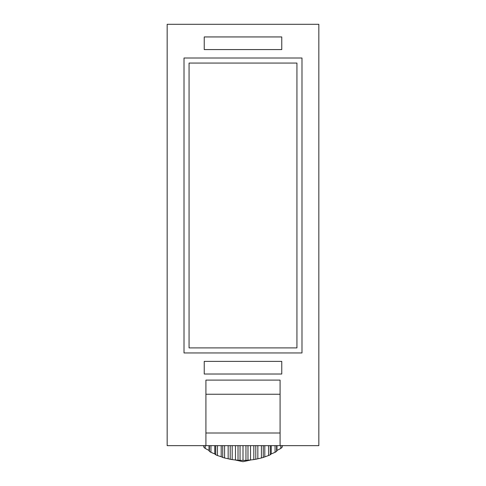<?xml version="1.0" encoding="UTF-8"?>
<svg xmlns="http://www.w3.org/2000/svg" width="486" height="486" viewBox="0 0 486 486"><rect width="100%" height="100%" fill="white"/><g stroke="black" fill="none" stroke-linecap="round" stroke-linejoin="round"><path stroke-width="0.73" d="M282.099 446.276L283.052 445.65M276.965 445.65L276.965 450.479L280.78 448.432A50.562 35.751 0 0 0 282.099 447.345L282.099 445.65M276.965 450.479L276.601 451.391A50.562 35.751 0 0 1 275.064 452.32L271.237 453.942L270.277 454.781A50.562 35.751 0 0 1 268.551 455.528L263.278 457.429A50.562 35.751 0 0 1 261.407 457.976L255.788 459.264A50.562 35.751 0 0 1 253.82 459.598L247.975 460.254A50.562 35.751 0 0 1 245.959 460.37L240.041 460.37L240.041 445.65M238.025 445.65L238.025 460.254A50.562 35.751 0 0 0 240.041 460.37M232.18 445.65L232.18 459.598A50.562 35.751 0 0 1 230.212 459.264L230.212 445.65M224.593 445.65L224.593 457.976A50.562 35.751 0 0 1 222.722 457.429L222.722 445.65M217.449 445.65L217.449 455.528A50.562 35.751 0 0 1 215.723 454.781L215.723 445.65M210.936 445.65L210.936 452.32A50.562 35.751 0 0 1 209.399 451.391L209.399 445.65M205.22 445.65L205.22 448.432A50.562 35.751 0 0 1 203.901 447.345L203.901 445.65M280.78 445.65L280.78 448.432M276.601 445.65L276.601 451.391M275.064 445.65L275.064 452.32M270.277 445.65L270.277 454.781M268.551 445.65L268.551 455.528M263.278 445.65L263.278 457.429M261.407 445.65L261.407 457.976M255.788 445.65L255.788 459.264M253.82 445.65L253.82 459.598M247.975 445.65L247.975 460.254M245.959 445.65L245.959 460.37M235.485 445.65L235.485 460.011L238.025 460.254M235.485 460.011L232.18 459.598M228.159 445.65L228.159 458.766L230.212 459.264M228.159 458.766L224.593 457.976M221.191 445.65L221.191 456.725L222.722 457.429M221.191 456.725L217.449 455.528M214.763 445.65L214.763 453.942L215.723 454.781M214.763 453.942L210.936 452.32M209.035 445.65L209.035 450.479L209.399 451.391M209.035 450.479L205.22 448.432M203.901 446.276L202.948 445.65M243 445.65L243 460.43M250.515 445.65L250.515 460.011M257.841 445.65L257.841 458.766M264.809 445.65L264.809 456.725M271.237 445.65L271.237 453.942M280.082 445.65L318.84 445.65L318.84 24.3L167.16 24.3L167.16 445.65L280.082 445.65L280.082 380.107L205.918 380.107L205.918 445.65M204.235 361.377L204.235 374.02L281.765 374.02L281.765 361.377L204.235 361.377M204.235 36.942L204.235 49.578L281.765 49.578L281.765 36.942L204.235 36.942M184.012 58.01L184.012 352.951L301.988 352.951L301.988 58.01L184.012 58.01L184.012 352.951L301.988 352.951L301.988 58.01L184.012 58.01M280.082 394.243L205.918 394.243M296.934 63.065L189.066 63.065L189.066 347.897L296.934 347.897L296.934 63.065M250.837 459.975L243 461.7L235.169 459.975M280.082 433.008L205.918 433.008"/></g></svg>
